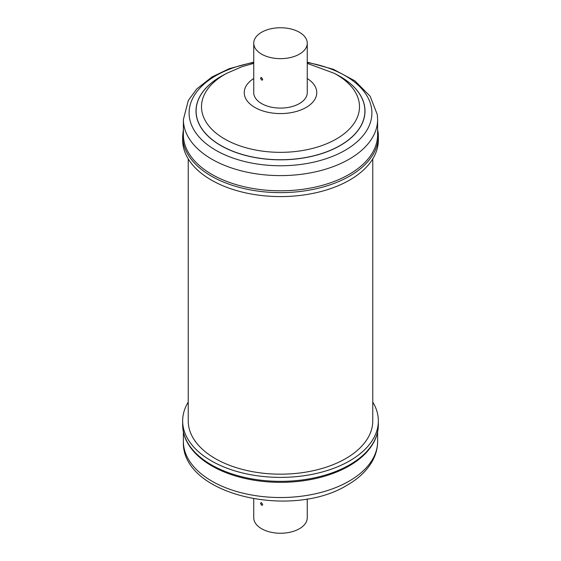 <?xml version="1.0" encoding="UTF-8"?>
<svg xmlns="http://www.w3.org/2000/svg" width="561" height="561" viewBox="0 0 561 561"><rect width="100%" height="100%" fill="white"/><g stroke="black" fill="none" stroke-linecap="round" stroke-linejoin="round"><path stroke-width="0.84" d="M261.573 502.754L260.528 503.364L261.573 505.251L262.681 504.605L261.573 502.754L260.97 502.614M262.485 505.209L262.681 504.605M253.74 498.862L253.74 517.796A26.76 15.449 0 0 0 261.573 528.721A26.76 15.449 0 0 0 290.738 532.073A26.76 15.449 0 0 0 307.26 517.796L307.26 498.862M378.345 424.852A97.845 56.493 0 0 1 349.685 464.803A97.845 56.493 0 0 1 243.053 477.046A97.845 56.493 0 0 1 182.655 424.852C182.669 430.497 184.022 436.002 186.722 441.353C191.841 451.268 200.684 459.718 213.243 466.717A97.116 56.072 0 0 0 347.757 466.717A97.116 56.072 0 0 0 349.173 465.918C361.053 459.031 369.433 450.813 374.32 441.262C376.992 435.932 378.331 430.469 378.345 424.852L378.345 420.897A97.845 56.493 180 0 1 349.685 460.847A97.845 56.493 180 0 1 243.053 473.091A97.845 56.493 180 0 1 182.655 420.897A97.845 56.493 180 0 1 188.23 402.111M261.573 54.129A26.76 15.449 0 0 0 290.738 57.481A26.76 15.449 0 0 0 307.26 43.204A26.76 15.449 0 0 0 299.427 32.279A26.76 15.449 0 0 0 270.262 28.927A26.76 15.449 0 0 0 253.74 43.204A26.76 15.449 0 0 0 261.573 54.129M261.573 77.6L260.528 78.21L261.573 80.097L262.681 79.452L261.573 77.6L260.97 77.46M262.485 80.055L262.681 79.452M307.26 43.204L307.26 92.642A26.76 15.449 180 0 1 290.738 106.913A26.76 15.449 180 0 1 261.573 103.568A26.76 15.449 180 0 1 253.74 92.642L253.74 43.204M183.657 138.946A97.116 56.072 180 0 1 183.384 134.731L183.384 119.535A97.116 56.072 180 0 0 183.657 123.75A97.116 56.072 180 0 0 284.154 175.565A97.116 56.072 180 0 0 377.616 119.535L377.616 134.731A97.116 56.072 180 0 1 284.154 190.761A97.116 56.072 180 0 1 183.657 138.946M182.935 144.345A97.845 56.493 180 0 1 182.655 140.103L182.655 136.148A97.845 56.493 180 0 0 182.935 140.39A97.845 56.493 180 0 0 284.182 192.591A97.845 56.493 180 0 0 378.345 136.148L378.345 140.103A97.845 56.493 180 0 1 284.182 196.546A97.845 56.493 180 0 1 182.935 144.345M188.23 158.889L188.23 420.897A92.27 53.274 0 0 0 215.256 458.568A92.27 53.274 0 0 0 315.815 470.118A92.27 53.274 0 0 0 372.77 420.897L372.77 158.889M372.77 402.111A97.845 56.493 180 0 1 378.345 420.897M377.616 441.465C377.588 448.071 375.954 454.403 372.721 460.469C367.392 470.188 358.963 478.365 347.42 484.992C291.972 519.696 180.972 494.977 183.384 441.465A97.116 56.072 0 0 0 243.334 493.266A97.116 56.072 0 0 0 349.173 481.114A97.116 56.072 0 0 0 377.616 441.465L377.616 431.893M307.26 78.512A36.262 20.932 180 0 1 316.656 91.064A36.262 20.932 180 0 1 283.228 113.518A36.262 20.932 180 0 1 244.344 94.213A36.262 20.932 180 0 1 253.74 78.512M307.26 63.365L334.3 73.344A78.996 45.609 180 0 1 359.271 103.308A78.996 45.609 180 0 1 286.44 152.213A78.996 45.609 180 0 1 201.729 110.166A78.996 45.609 180 0 1 226.7 73.344L242.072 66.668L253.74 63.365M334.3 73.344L337.981 75.321A84.402 48.73 180 0 1 364.664 107.34A84.402 48.73 180 0 1 286.846 159.597A84.402 48.73 180 0 1 196.336 114.668A84.402 48.73 180 0 1 223.019 75.321L226.7 73.344M336.305 74.417A84.494 48.779 180 0 1 364.755 107.382A84.494 48.779 180 0 1 286.853 159.689A84.494 48.779 180 0 1 196.245 114.717A84.494 48.779 180 0 1 224.695 74.417M307.26 62.53A91.401 52.769 180 0 1 371.641 109.023A91.401 52.769 180 0 1 287.372 165.607A91.401 52.769 180 0 1 189.359 116.954A91.401 52.769 180 0 1 253.74 62.53M378.065 131.898A97.845 56.493 180 0 1 378.345 136.148L377.616 129.107M183.384 441.465L183.384 431.893M347.757 466.717L349.187 465.911M182.655 424.852L182.655 420.897M377.616 119.535L377.294 114.591L370.148 96.254L354.917 80.868L333.353 69.291L307.26 62.138M253.74 62.138L229.358 68.638L212.086 76.892L196.778 88.933L188.314 100.468L183.384 119.535M183.384 129.107L182.655 136.148"/></g></svg>
